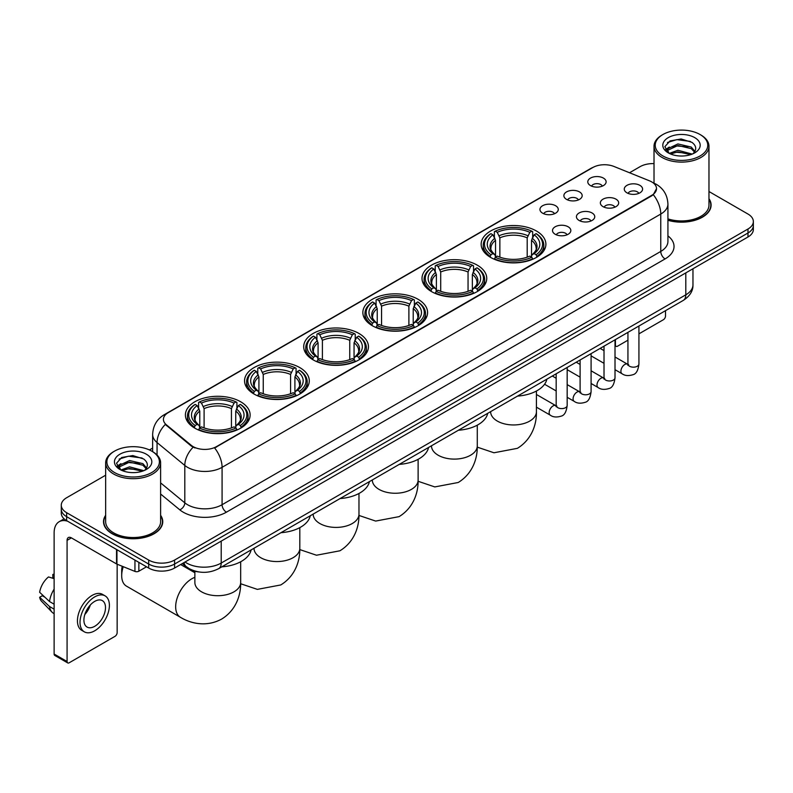 <?xml version="1.0" encoding="UTF-8"?>
<svg xmlns="http://www.w3.org/2000/svg" width="793" height="793" viewBox="0 0 793 793"><rect width="100%" height="100%" fill="white"/><g stroke="black" fill="none" stroke-linecap="round" stroke-linejoin="round"><path stroke-width="1.19" d="M299.804 367.605A32.364 18.685 0 0 0 264.535 363.561A32.364 18.685 0 0 0 244.551 380.818A32.364 18.685 0 0 0 254.038 394.032A32.364 18.685 0 0 0 289.306 398.086A32.364 18.685 0 0 0 309.28 380.818A32.364 18.685 0 0 0 299.804 367.605M477.257 265.149A32.364 18.685 0 0 0 441.988 261.105A32.364 18.685 0 0 0 422.015 278.363A32.364 18.685 0 0 0 431.491 291.576A32.364 18.685 0 0 0 466.76 295.63A32.364 18.685 0 0 0 486.743 278.363A32.364 18.685 0 0 0 477.257 265.149M418.109 299.308A32.364 18.685 0 0 0 382.841 295.254A32.364 18.685 0 0 0 362.857 312.511A32.364 18.685 0 0 0 372.343 325.725A32.364 18.685 0 0 0 407.612 329.779A32.364 18.685 0 0 0 427.586 312.511A32.364 18.685 0 0 0 418.109 299.308M358.951 333.456A32.364 18.685 0 0 0 323.683 329.402A32.364 18.685 0 0 0 303.709 346.67A32.364 18.685 0 0 0 313.185 359.883A32.364 18.685 0 0 0 348.454 363.928A32.364 18.685 0 0 0 368.438 346.67A32.364 18.685 0 0 0 358.951 333.456M240.646 401.764A32.364 18.685 0 0 0 205.377 397.709A32.364 18.685 0 0 0 185.403 414.967A32.364 18.685 0 0 0 194.88 428.18A32.364 18.685 0 0 0 230.148 432.235A32.364 18.685 0 0 0 250.122 414.967A32.364 18.685 0 0 0 240.646 401.764M536.415 231.001A32.364 18.685 0 0 0 501.146 226.947A32.364 18.685 0 0 0 481.163 244.214A32.364 18.685 0 0 0 490.649 257.428A32.364 18.685 0 0 0 525.918 261.472A32.364 18.685 0 0 0 545.891 244.214A32.364 18.685 0 0 0 536.415 231.001M566.549 199.39A9.159 5.283 180 0 1 564.735 197.893A9.159 5.283 180 0 1 567.768 191.321A9.159 5.283 180 0 1 579.505 191.916A9.159 5.283 180 0 1 581.319 197.893A9.159 5.283 180 0 1 566.549 199.39M578.394 199.935A5.492 3.172 0 0 0 576.917 198.389A5.492 3.172 0 0 0 571.505 197.586A5.492 3.172 0 0 0 567.669 199.935M542.63 213.198A9.159 5.283 180 0 1 540.816 211.701A9.159 5.283 180 0 1 543.849 205.129A9.159 5.283 180 0 1 555.586 205.724A9.159 5.283 180 0 1 557.4 211.701A9.159 5.283 180 0 1 542.63 213.198M554.466 213.753A5.492 3.172 0 0 0 552.999 212.207A5.492 3.172 0 0 0 547.576 211.404A5.492 3.172 0 0 0 543.75 213.753M590.478 185.582A9.159 5.283 180 0 1 588.654 184.085A9.159 5.283 180 0 1 591.687 177.513A9.159 5.283 180 0 1 603.423 178.098A9.159 5.283 180 0 1 605.247 184.085A9.159 5.283 180 0 1 590.478 185.582M602.313 186.127A5.492 3.172 0 0 0 600.836 184.581A5.492 3.172 0 0 0 595.424 183.778A5.492 3.172 0 0 0 591.588 186.127M603.037 206.646A9.159 5.283 180 0 1 601.223 205.149A9.159 5.283 180 0 1 604.256 198.577A9.159 5.283 180 0 1 615.992 199.162A9.159 5.283 180 0 1 617.806 205.149A9.159 5.283 180 0 1 603.037 206.646M614.872 207.191A5.492 3.172 0 0 0 613.395 205.645A5.492 3.172 0 0 0 607.983 204.842A5.492 3.172 0 0 0 604.157 207.191M579.118 220.454A9.159 5.283 180 0 1 577.304 218.957A9.159 5.283 180 0 1 580.337 212.385A9.159 5.283 180 0 1 592.074 212.98A9.159 5.283 180 0 1 593.888 218.957A9.159 5.283 180 0 1 579.118 220.454M590.954 220.999A5.492 3.172 0 0 0 589.477 219.463A5.492 3.172 0 0 0 584.064 218.65A5.492 3.172 0 0 0 580.228 220.999M555.199 234.262A9.159 5.283 180 0 1 553.375 232.765A9.159 5.283 180 0 1 556.408 226.193A9.159 5.283 180 0 1 568.155 226.788A9.159 5.283 180 0 1 569.969 232.765A9.159 5.283 180 0 1 555.199 234.262M567.035 234.817A5.492 3.172 0 0 0 565.558 233.271A5.492 3.172 0 0 0 560.145 232.468A5.492 3.172 0 0 0 556.309 234.817M626.956 192.838A9.159 5.283 180 0 1 625.142 191.341A9.159 5.283 180 0 1 628.175 184.769A9.159 5.283 180 0 1 639.911 185.354A9.159 5.283 180 0 1 641.725 191.341A9.159 5.283 180 0 1 626.956 192.838M638.791 193.383A5.492 3.172 0 0 0 637.324 191.837A5.492 3.172 0 0 0 631.902 191.034A5.492 3.172 0 0 0 628.076 193.383M649.497 180.824A16.484 9.516 180 0 1 651.697 181.894A16.484 9.516 180 0 1 656.525 188.625A16.484 9.516 180 0 1 651.697 195.356L216.469 446.628A16.484 9.516 180 0 1 191.301 445.359L166.411 424.83A16.484 9.516 180 0 1 163.427 419.368A16.484 9.516 180 0 1 168.255 412.638L592.827 167.521A16.484 9.516 180 0 1 613.941 166.451L649.497 180.824M198.805 571.941A18.318 10.577 180 0 1 187.217 567.61L182.321 563.565M105.657 515.291A29.619 17.099 0 0 0 103.516 521.665A29.619 17.099 0 0 0 112.2 533.758A29.619 17.099 0 0 0 144.465 537.466A29.619 17.099 0 0 0 162.753 521.665A29.619 17.099 0 0 0 160.612 515.291M656.525 188.625L653.293 194.681L651.697 195.841L214.616 447.956A21.371 12.341 60 0 1 222.08 467.325A24.424 14.105 180 0 1 187.544 467.325A24.424 14.105 180 0 1 184.799 465.441L157.064 442.563A24.424 14.105 180 0 1 152.643 434.475L152.643 451.663M105.657 475.205L66.642 497.736A18.318 10.577 0 0 0 61.279 505.21L61.279 513.19A18.318 10.577 0 0 0 66.642 520.664L148.678 568.036L148.678 564.041A18.318 10.577 0 0 0 174.589 564.041L747.987 232.993A18.318 10.577 0 0 0 753.35 225.519A18.318 10.577 0 0 1 747.987 232.993L174.589 564.041A18.318 10.577 0 0 1 148.678 564.041L66.642 516.679L148.678 564.041L148.678 560.056A18.318 10.577 0 0 0 174.589 560.056L747.987 229.008A18.318 10.577 0 0 0 753.35 221.525A18.318 10.577 0 0 0 747.987 214.051L708.972 191.519M61.279 509.205A18.318 10.577 0 0 0 66.642 516.679A18.318 10.577 0 0 1 61.279 509.205M195.009 447.956L191.301 446.082L165.301 424.433A21.371 14.294 129.5 0 0 157.064 442.563L157.064 455.033M667.924 220.276A29.619 17.099 0 0 0 711.103 205.08A29.619 17.099 0 0 0 708.972 198.696M654.017 163.606A18.318 10.577 0 0 0 640.04 166.689L629.533 172.755M152.643 448.085L149.421 449.948M61.279 505.21A18.318 10.577 0 0 0 66.642 512.694L148.678 560.056M148.678 568.036A18.318 10.577 0 0 0 174.589 568.036L747.987 236.988A18.318 10.577 0 0 0 753.35 229.504L753.35 221.525M615.011 344.687L615.427 344.925A3.053 1.764 120 0 0 616.062 346.323A3.053 1.764 120 0 0 617.588 346.174L627.937 340.197M638.93 333.853L663.354 319.748A3.053 1.764 120 0 0 665.515 316.01L665.515 310.668M615.427 344.925L615.427 339.582M662.928 155.963A26.258 15.156 0 0 0 700.06 155.963A26.258 15.156 0 0 0 700.06 134.523L700.923 135.028A27.477 15.86 0 0 1 708.972 146.239A27.477 15.86 0 0 1 692.011 160.9A27.477 15.86 0 0 1 662.066 157.46A27.477 15.86 0 0 1 654.017 146.239A27.477 15.86 0 0 1 662.066 135.028L662.928 134.523A26.258 15.156 0 0 0 662.928 155.963M667.924 218.868A27.477 15.86 0 0 0 708.972 205.08L708.972 146.239M667.924 220.077A29.311 16.921 0 0 0 710.806 205.08A29.311 16.921 0 0 0 708.972 199.182M669.272 153.406L677.916 150.264L692.2 154.09M670.581 154.001L677.916 151.85L690.713 154.625M669.034 153.287L667.686 150.323L668.162 148.519L677.916 143.939L691.248 147.052L694.906 151.384M667.726 152.415L667.686 150.323M667.785 151.116L668.162 150.095L677.916 145.516L691.248 148.638L694.49 152.038M692.775 153.842A13.798 7.97 0 0 0 693.369 153.317C696.888 149.481 696.423 145.833 691.972 142.373L681.177 138.973L670.045 140.916L664.871 146.646L668.221 152.781M694.708 137.615A18.685 10.785 0 0 0 668.321 137.595A18.685 10.785 0 0 0 668.202 152.831A18.685 10.785 0 0 0 668.281 152.871A18.685 10.785 0 0 0 694.787 152.831A18.685 10.785 0 0 0 694.708 137.615M694.539 152.97L695.887 152.048M700.923 135.028L700.06 134.523A26.258 15.156 0 0 0 662.928 134.523M667.478 142.492L676.835 139.618L690.425 141.432M665.684 150.194L668.231 148.39M672.444 146.745L676.835 145.952L687.828 146.893M672.444 153.079L676.835 152.276L687.828 153.227M665.396 149.689L669.292 147.072M490.064 257.081L490.936 254.761A29.063 16.782 0 0 1 490.936 233.657L492.929 234.807A26.258 15.156 0 0 0 492.929 253.611L494.901 254.731L495.546 257.091M495.546 256.129L495.546 240.338L492.929 234.807M494.386 237.315L494.386 231.665L495.248 231.169A29.063 16.782 0 0 1 531.806 231.169L529.813 232.319A26.258 15.156 0 0 0 497.251 232.319L499.858 237.85L499.858 257.15M527.196 257.15L527.196 237.85L529.813 232.319M517.571 396.084A33.584 19.389 0 0 0 546.873 379.163M494.386 258.756A30.283 17.486 0 0 0 532.678 258.756L531.806 257.259A29.063 16.782 0 0 1 495.248 257.259L494.386 259.271M532.678 259.271L532.678 258.756M490.936 233.657L490.064 234.153A30.283 17.486 0 0 0 483.244 245.206A30.283 17.486 0 0 0 490.064 256.268M531.806 231.169L532.678 231.665L532.678 237.315M495.248 257.259L497.251 256.109A26.258 15.156 0 0 0 529.813 256.109L531.806 257.259M492.929 253.611L490.936 254.761M497.251 232.319L495.248 231.169M494.901 238.217A23.483 13.56 0 0 0 494.901 254.731L495.01 254.811C491.68 251.579 490.322 249.389 490.936 248.239A22.591 13.045 0 0 1 495.546 240.338M537 256.268A30.283 17.486 0 0 0 543.82 245.206A30.283 17.486 0 0 0 537 234.153L536.127 233.657A29.063 16.782 0 0 1 536.127 254.761L537 257.081M536.127 254.761L534.125 253.611A26.258 15.156 0 0 0 534.125 234.807L536.127 233.657M534.125 234.807L531.518 240.338L531.518 256.129L532.153 254.731L534.125 253.611M531.518 240.338A22.591 13.045 0 0 1 536.127 248.239C536.742 249.398 535.374 251.589 532.044 254.811L532.153 254.731A23.483 13.56 0 0 0 532.153 238.217M531.518 257.091L531.518 256.129M430.906 291.229L431.779 288.92A29.063 16.782 0 0 1 431.779 267.806L433.781 268.966A26.258 15.156 0 0 0 433.781 287.76L435.754 288.89L436.388 291.239M436.388 290.278L436.388 274.497L433.781 268.966M435.228 271.464L435.228 265.814L436.1 265.318A29.063 16.782 0 0 1 472.658 265.318L470.655 266.468A26.258 15.156 0 0 0 438.093 266.468L440.71 271.999L440.71 291.309M468.048 291.309L468.048 271.999L470.655 266.468M458.413 430.232A33.584 19.389 0 0 0 487.715 413.312M435.228 292.904A30.283 17.486 0 0 0 473.53 292.904L472.658 291.408A29.063 16.782 0 0 1 436.1 291.408L435.228 293.43M473.53 293.43L473.53 292.904M431.779 267.806L430.906 268.302A30.283 17.486 0 0 0 424.086 279.364A30.283 17.486 0 0 0 430.906 290.416M472.658 265.318L473.53 265.814L473.53 271.464M436.1 291.408L438.093 290.258A26.258 15.156 0 0 0 470.655 290.258L472.658 291.408M433.781 287.76L431.779 288.92M438.093 266.468L436.1 265.318M435.754 272.366A23.483 13.56 0 0 0 435.754 288.89L435.863 288.959C432.522 285.728 431.164 283.537 431.788 282.387A22.591 13.045 0 0 1 436.388 274.497M477.842 290.416A30.283 17.486 0 0 0 484.662 279.364A30.283 17.486 0 0 0 477.842 268.302L476.98 267.806A29.063 16.782 0 0 1 476.98 288.92L477.842 291.229M476.98 288.92L474.977 287.76A26.258 15.156 0 0 0 474.977 268.966L476.98 267.806M474.977 268.966L472.36 274.497L472.36 290.278L473.005 288.89L474.977 287.76M472.36 274.497A22.591 13.045 0 0 1 476.97 282.387C477.584 283.547 476.226 285.738 472.896 288.959L473.005 288.89A23.483 13.56 0 0 0 473.005 272.366M472.36 291.239L472.36 290.278M371.758 325.388L372.631 323.068A29.063 16.782 0 0 1 372.631 301.964L374.623 303.114A26.258 15.156 0 0 0 374.623 321.918L376.596 323.038L377.24 325.398M377.24 324.436L377.24 308.646L374.623 303.114M376.08 305.612L376.08 299.962L376.943 299.467A29.063 16.782 0 0 1 413.5 299.467L411.508 300.626A26.258 15.156 0 0 0 378.945 300.626L381.552 306.157L381.552 325.457M408.891 325.457L408.891 306.157L411.508 300.626M399.256 464.381A33.584 19.389 0 0 0 428.567 447.47M376.08 327.063A30.283 17.486 0 0 0 414.372 327.063L413.5 325.566A29.063 16.782 0 0 1 376.943 325.566L376.08 327.578M414.372 327.578L414.372 327.063M372.631 301.964L371.758 302.46A30.283 17.486 0 0 0 364.939 313.513A30.283 17.486 0 0 0 371.758 324.565M413.5 299.467L414.372 299.962L414.372 305.612M376.943 325.566L378.945 324.406A26.258 15.156 0 0 0 411.508 324.406L413.5 325.566M374.623 321.918L372.631 323.068M378.945 300.626L376.943 299.467M376.596 306.514A23.483 13.56 0 0 0 376.596 323.038L376.705 323.108C373.374 319.886 372.016 317.696 372.631 316.536A22.591 13.045 0 0 1 377.24 308.646M418.694 324.565A30.283 17.486 0 0 0 425.514 313.513A30.283 17.486 0 0 0 418.694 302.46L417.822 301.964A29.063 16.782 0 0 1 417.822 323.068L418.694 325.388M417.822 323.068L415.819 321.918A26.258 15.156 0 0 0 415.819 303.114L417.822 301.964M415.819 303.114L413.212 308.646L413.212 324.436L413.847 323.038L415.819 321.918M413.212 308.646A22.591 13.045 0 0 1 417.812 316.536C418.436 317.696 417.068 319.886 413.738 323.108L413.847 323.038A23.483 13.56 0 0 0 413.847 306.514M413.212 325.398L413.212 324.436M312.601 359.536L313.473 357.217A29.063 16.782 0 0 1 313.473 336.113L315.475 337.263A26.258 15.156 0 0 0 315.475 356.067L317.448 357.187L318.082 359.546M318.082 358.585L318.082 342.794L315.475 337.263M316.922 339.771L316.922 334.121L317.795 333.625A29.063 16.782 0 0 1 354.352 333.625L352.35 334.775A26.258 15.156 0 0 0 319.787 334.775L322.404 340.306L322.404 359.606M349.743 359.606L349.743 340.306L352.35 334.775M340.108 498.539A33.584 19.389 0 0 0 369.409 481.619M316.922 361.211A30.283 17.486 0 0 0 355.214 361.211L354.352 359.715A29.063 16.782 0 0 1 317.795 359.715L316.922 361.727M355.214 361.727L355.214 361.211M313.473 336.113L312.601 336.609A30.283 17.486 0 0 0 305.781 347.661A30.283 17.486 0 0 0 312.601 358.723M354.352 333.625L355.214 334.121L355.214 339.771M317.795 359.715L319.787 358.565A26.258 15.156 0 0 0 352.35 358.565L354.352 359.715M315.475 356.067L313.473 357.217M319.787 334.775L317.795 333.625M317.448 340.663A23.483 13.56 0 0 0 317.448 357.187L317.557 357.266C314.216 354.035 312.858 351.844 313.473 350.694A22.591 13.045 0 0 1 318.082 342.794M359.536 358.723A30.283 17.486 0 0 0 366.356 347.661A30.283 17.486 0 0 0 359.536 336.609L358.664 336.113A29.063 16.782 0 0 1 358.664 357.217L359.536 359.536M358.664 357.217L356.672 356.067A26.258 15.156 0 0 0 356.672 337.263L358.664 336.113M356.672 337.263L354.055 342.794L354.055 358.585L354.699 357.187L356.672 356.067M354.055 342.794A22.591 13.045 0 0 1 358.664 350.694C359.279 351.854 357.921 354.045 354.59 357.266L354.699 357.187A23.483 13.56 0 0 0 354.699 340.663M354.055 359.546L354.055 358.585M253.453 393.685L254.315 391.375A29.063 16.782 0 0 1 254.315 370.262L256.317 371.421A26.258 15.156 0 0 0 256.317 390.215L258.29 391.346L258.924 393.695M258.924 392.733L258.924 376.953L256.317 371.421M257.765 373.919L257.765 368.269L258.637 367.774A29.063 16.782 0 0 1 295.194 367.774L293.202 368.923A26.258 15.156 0 0 0 260.639 368.923L263.246 374.455L263.246 393.764M290.585 393.764L290.585 374.455L293.202 368.923M280.95 532.688A33.584 19.389 0 0 0 310.261 515.767M257.765 395.36A30.283 17.486 0 0 0 296.067 395.36L295.194 393.863A29.063 16.782 0 0 1 258.637 393.863L257.765 395.885M296.067 395.885L296.067 395.36M254.315 370.262L253.453 370.757A30.283 17.486 0 0 0 246.633 381.82A30.283 17.486 0 0 0 253.453 392.872M295.194 367.774L296.067 368.269L296.067 373.919M258.637 393.863L260.639 392.713A26.258 15.156 0 0 0 293.202 392.713L295.194 393.863M256.317 390.215L254.315 391.375M260.639 368.923L258.637 367.774M258.29 374.821A23.483 13.56 0 0 0 258.29 391.346L258.399 391.415C255.068 388.183 253.71 385.993 254.325 384.843A22.591 13.045 0 0 1 258.924 376.953M300.378 392.872A30.283 17.486 0 0 0 307.208 381.82A30.283 17.486 0 0 0 300.378 370.757L299.516 370.262A29.063 16.782 0 0 1 299.516 391.375L300.378 393.685M299.516 391.375L297.514 390.215A26.258 15.156 0 0 0 297.514 371.421L299.516 370.262M297.514 371.421L294.907 376.953L294.907 392.733L295.541 391.346L297.514 390.215M294.907 376.953A22.591 13.045 0 0 1 299.506 384.843C300.121 386.003 298.763 388.193 295.432 391.415L295.541 391.346A23.483 13.56 0 0 0 295.541 374.821M294.907 393.695L294.907 392.733M123.272 566.688A22.898 13.223 120 0 0 121.696 575.639L121.696 570.653A16.792 9.694 -60 0 1 122.231 566.271M121.696 575.639A22.898 13.223 120 0 0 126.434 586.116L180.407 617.281A22.898 13.223 -60 0 1 176.898 598.933A22.898 13.223 -60 0 1 191.856 578.751A22.898 13.223 -60 0 1 194.87 577.344M194.295 427.843L195.167 425.524A29.063 16.782 0 0 1 195.167 404.42L197.16 405.57A26.258 15.156 0 0 0 197.16 424.374L199.142 425.494L199.777 427.853M199.777 426.892L199.777 411.101L197.16 405.57M198.617 408.068L198.617 402.418L199.479 401.922A29.063 16.782 0 0 1 236.046 401.922L234.044 403.082A26.258 15.156 0 0 0 201.481 403.082L204.098 408.613L204.098 427.913M231.437 427.913L231.437 408.613L234.044 403.082M221.802 566.836A33.584 19.389 0 0 0 251.103 549.926M198.617 429.519A30.283 17.486 0 0 0 236.909 429.519L236.046 428.022A29.063 16.782 0 0 1 199.479 428.022L198.617 430.034M236.909 430.034L236.909 429.519M195.167 404.42L194.295 404.916A30.283 17.486 0 0 0 187.475 415.968A30.283 17.486 0 0 0 194.295 427.021M236.046 401.922L236.909 402.418L236.909 408.068M199.479 428.022L201.481 426.862A26.258 15.156 0 0 0 234.044 426.862L236.046 428.022M197.16 424.374L195.167 425.524M201.481 403.082L199.479 401.922M199.142 408.97A23.483 13.56 0 0 0 199.142 425.494L199.251 425.563C195.911 422.342 194.553 420.151 195.167 418.991A22.591 13.045 0 0 1 199.777 411.101M241.231 427.021A30.283 17.486 0 0 0 248.05 415.968A30.283 17.486 0 0 0 241.231 404.916L240.358 404.42A29.063 16.782 0 0 1 240.358 425.524L241.231 427.843M240.358 425.524L238.366 424.374A26.258 15.156 0 0 0 238.366 405.57L240.358 404.42M238.366 405.57L235.749 411.101L235.749 426.892L236.393 425.494L238.366 424.374M235.749 411.101A22.591 13.045 0 0 1 240.358 418.991C240.973 420.151 239.615 422.342 236.274 425.563L236.393 425.494A23.483 13.56 0 0 0 236.393 408.97M235.749 427.853L235.749 426.892M138.854 562.356L138.854 571.208L146.517 566.787M67.554 521.199A24.424 14.105 -120 0 0 59.178 521.705A24.424 14.105 -120 0 0 54.122 532.886L54.122 654.037L67.078 661.511L67.078 540.36A6.106 3.529 60 0 1 68.337 537.565A6.106 3.529 60 0 1 71.39 537.872L116.541 563.932L116.541 549.48M67.078 661.511A3.053 1.764 120 0 0 67.702 662.908L54.757 655.434A3.053 1.764 -60 0 1 54.122 654.037M67.702 662.908A3.053 1.764 120 0 0 69.229 662.76L115.005 636.333A3.053 1.764 120 0 0 117.156 632.596L117.156 564.22M138.854 571.208A3.053 1.764 180 0 1 134.949 571.406L116.948 564.13A3.053 1.764 180 0 1 116.541 563.932M94.704 626.311A15.265 8.812 120 0 0 104.676 612.86A15.265 8.812 120 0 0 102.337 600.628A15.265 8.812 120 0 0 94.704 601.391A15.265 8.812 120 0 0 84.732 614.843A15.265 8.812 120 0 0 87.071 627.075A15.265 8.812 120 0 0 94.704 626.311M84.841 614.486A15.265 8.812 120 0 0 90.323 604.99M54.122 574.846L52.824 574.459L52.824 577.522L54.122 578.275M105.092 595.87L102.495 594.373A20.757 11.984 120 0 0 92.117 595.404A20.757 11.984 120 0 0 78.557 613.703A20.757 11.984 120 0 0 81.738 630.336L84.326 631.833A20.757 11.984 120 0 0 94.704 630.802A20.757 11.984 120 0 0 108.274 612.513A20.757 11.984 120 0 0 105.092 595.87A20.757 11.984 120 0 0 94.704 596.901A20.757 11.984 120 0 0 81.144 615.199A20.757 11.984 120 0 0 84.326 631.833M54.122 589.12A20.152 11.637 120 0 0 49.533 601.54L39.65 592.292A15.88 9.169 120 0 1 48.512 576.947L54.122 578.652M54.122 604.187L49.533 601.54M44.993 597.298L42.307 595.741L39.65 597.278L49.533 606.526L54.122 609.173M49.533 606.526A20.152 11.637 120 0 0 52.021 612.156A20.152 11.637 120 0 0 53.547 613.356L54.122 613.683M54.122 574.092A15.88 9.169 120 0 0 52.824 574.459M39.65 597.278A15.88 9.169 120 0 0 41.523 601.233L52.021 612.156M114.569 472.559A26.258 15.156 0 0 0 151.701 472.559A26.258 15.156 0 0 0 151.701 451.118L152.563 451.613A27.477 15.86 0 0 1 160.612 462.834A27.477 15.86 0 0 1 143.652 477.495A27.477 15.86 0 0 1 113.706 474.055A27.477 15.86 0 0 1 105.657 462.834A27.477 15.86 0 0 1 113.706 451.613L114.569 451.118A26.258 15.156 0 0 0 114.569 472.559M105.657 462.834L105.657 521.665A27.477 15.86 0 0 0 113.706 532.886A27.477 15.86 0 0 0 143.652 536.326A27.477 15.86 0 0 0 160.612 521.665L160.612 462.834M105.657 515.777A29.311 16.921 0 0 0 103.824 521.665A29.311 16.921 0 0 0 112.408 533.63A29.311 16.921 0 0 0 144.356 537.297A29.311 16.921 0 0 0 162.446 521.665A29.311 16.921 0 0 0 160.612 515.777M120.923 470.001L129.566 466.859L143.84 470.675M122.231 470.596L129.566 468.445L142.363 471.22M120.685 469.882L119.337 466.908L119.802 465.104L129.566 460.525L142.899 463.647L146.556 467.969M119.376 469.01L119.337 466.908M119.426 467.701L119.802 466.69L129.566 462.111L142.899 465.223L146.14 468.633M144.425 470.437A13.798 7.97 0 0 0 145.01 469.912C148.529 466.076 148.063 462.418 143.612 458.959L132.818 455.569L121.686 457.502L116.512 463.241L119.872 469.377M146.348 454.211A18.685 10.785 0 0 0 119.961 454.181A18.685 10.785 0 0 0 119.842 469.416A18.685 10.785 0 0 0 119.921 469.466A18.685 10.785 0 0 0 146.427 469.416A18.685 10.785 0 0 0 146.348 454.211M146.18 469.555L147.528 468.643M152.563 451.613L151.701 451.118A26.258 15.156 0 0 0 114.569 451.118M119.128 459.078L128.476 456.203L142.076 458.017M117.324 466.79L119.872 464.976M124.095 463.33L128.476 462.537L139.479 463.479M124.095 469.664L128.476 468.871L139.479 469.813M117.037 466.274L120.932 463.657M166.411 424.83L166.411 425.554M191.301 445.359L191.301 446.082M216.469 446.628L216.469 447.123M667.924 235.878A30.53 17.624 180 0 1 665.079 258.924L226.401 512.189A6.106 3.529 60 0 1 222.08 504.715L660.767 251.44A24.424 14.105 0 0 0 667.924 241.468L667.924 204.079A24.424 14.105 180 0 1 660.767 214.051A21.371 12.341 -120 0 0 653.293 194.681M226.401 512.189A30.53 17.624 180 0 1 183.223 512.189A30.53 17.624 180 0 1 179.803 509.84L160.612 494.019M193.125 447.212A21.371 14.294 129.5 0 0 184.799 465.441L184.799 502.831A24.424 14.105 0 0 0 187.544 504.715A24.424 14.105 0 0 0 222.08 504.715L222.08 467.325L660.767 214.051L660.767 251.44A6.106 3.529 60 0 0 665.079 258.924M667.924 204.079C667.508 195.296 663.642 188.714 656.336 184.323L653.254 182.816A21.371 10.012 112 0 0 652.966 182.717M166.441 413.887A21.371 12.341 -120 0 0 164.23 414.719C156.915 419.11 153.059 425.692 152.643 434.475M164.23 414.719L591.033 168.304A21.371 12.341 60 0 1 592.649 167.62M174.589 560.056L174.589 568.036M747.987 229.008L747.987 236.988M66.642 512.694L66.642 520.664M160.612 482.887L184.799 502.831A6.106 4.084 -50.5 0 1 179.803 509.84M185.037 561.999A24.424 14.105 0 0 0 186.672 563.05A24.424 14.105 0 0 0 221.217 563.05L685.806 294.818A24.424 14.105 0 0 0 692.963 284.846C693.141 290.912 689.91 296.096 683.279 300.408L218.69 568.64A12.212 7.048 60 0 0 221.217 563.05L221.217 541.113M685.806 272.881L685.806 294.818A12.212 7.048 60 0 1 683.279 300.408M184.045 562.574A12.212 8.168 129.5 0 0 186.177 566.539L182.469 563.486M536.425 391.018L536.425 411.736A22.898 13.223 180 0 1 529.724 421.083A22.898 13.223 180 0 1 497.34 421.083A22.898 13.223 180 0 1 490.629 411.736L490.689 412.628M527.196 237.85A22.591 13.045 0 0 0 499.858 237.85M527.841 235.719A23.483 13.56 0 0 0 499.223 235.719M477.277 425.167L477.277 445.884A22.898 13.223 180 0 1 470.566 455.232A22.898 13.223 180 0 1 438.182 455.232A22.898 13.223 180 0 1 431.481 445.884L431.531 446.776M468.048 271.999A22.591 13.045 0 0 0 440.71 271.999M468.683 269.868A23.483 13.56 0 0 0 440.065 269.868M418.119 459.316L418.119 480.033A22.898 13.223 180 0 1 411.418 489.38A22.898 13.223 180 0 1 379.034 489.38A22.898 13.223 180 0 1 372.323 480.033L372.383 480.935M408.891 306.157A22.591 13.045 0 0 0 381.552 306.157M409.535 304.026A23.483 13.56 0 0 0 380.918 304.026M358.971 493.474L358.971 514.191A22.898 13.223 180 0 1 352.261 523.539A22.898 13.223 180 0 1 319.876 523.539A22.898 13.223 180 0 1 313.176 514.191L313.225 515.083M349.743 340.306A22.591 13.045 0 0 0 322.404 340.306M350.377 338.175A23.483 13.56 0 0 0 321.76 338.175M299.813 527.623L299.813 548.34A22.898 13.223 180 0 1 293.113 557.687A22.898 13.223 180 0 1 260.728 557.687A22.898 13.223 180 0 1 254.018 548.34L254.067 549.232M290.585 374.455A22.591 13.045 0 0 0 263.246 374.455M291.229 372.323A23.483 13.56 0 0 0 262.612 372.323M240.666 561.771L240.666 582.488A22.898 13.223 180 0 1 233.955 591.836A22.898 13.223 180 0 1 201.571 591.836A22.898 13.223 180 0 1 194.87 582.488L194.919 583.39M231.437 408.613A22.591 13.045 0 0 0 204.098 408.613M232.071 406.482A23.483 13.56 0 0 0 203.454 406.482M638.93 326.012L638.93 363.997A5.492 3.172 180 0 1 637.066 366.376A5.492 3.172 180 0 1 629.553 366.237A5.492 3.172 180 0 1 627.937 363.997L627.759 365.186L628.254 364.78M638.93 363.997C638.177 370.381 636.204 373.939 633.002 374.692C628.462 376.09 624.815 375.773 622.049 373.741A5.492 3.172 -60 0 1 621.206 369.34A5.492 3.172 -60 0 1 624.795 364.493A5.492 3.172 -60 0 1 625.043 364.364A5.492 3.172 -60 0 1 627.55 364.225L628.661 364.661M615.011 339.82L615.011 377.805A5.492 3.172 180 0 1 613.148 380.184A5.492 3.172 180 0 1 605.624 380.045A5.492 3.172 180 0 1 604.018 377.805L603.84 378.995L604.335 378.588M615.011 377.805C614.258 384.189 612.275 387.747 609.083 388.501C604.544 389.908 600.896 389.591 598.13 387.549A5.492 3.172 -60 0 1 597.288 383.148A5.492 3.172 -60 0 1 600.876 378.301A5.492 3.172 -60 0 1 601.124 378.172A5.492 3.172 -60 0 1 603.622 378.033L604.742 378.469M591.092 353.638L591.092 391.613A5.492 3.172 180 0 1 589.229 393.992A5.492 3.172 180 0 1 581.705 393.863A5.492 3.172 180 0 1 580.099 391.613L579.921 392.803L580.417 392.396M591.092 391.613C590.339 397.997 588.356 401.565 585.165 402.309C580.625 403.716 576.967 403.399 574.211 401.357A5.492 3.172 -60 0 1 573.369 396.956A5.492 3.172 -60 0 1 576.957 392.119A5.492 3.172 -60 0 1 577.205 391.98A5.492 3.172 -60 0 1 579.703 391.841L580.823 392.287M567.173 367.446L567.173 405.421A5.492 3.172 180 0 1 565.31 407.81A5.492 3.172 180 0 1 557.786 407.671A5.492 3.172 180 0 1 556.18 405.421L556.002 406.611L556.488 406.204M567.173 405.421C566.42 411.805 564.438 415.373 561.236 416.117C556.706 417.524 553.048 417.207 550.292 415.175A5.492 3.172 -60 0 1 549.45 410.764A5.492 3.172 -60 0 1 553.038 405.927A5.492 3.172 -60 0 1 553.286 405.788A5.492 3.172 -60 0 1 555.784 405.649L556.904 406.095M67.078 540.36L71.39 537.872M116.948 549.708L116.948 564.13M134.949 571.406L134.949 560.106M591.033 168.304L594.948 166.48M218.69 568.64C208.856 573.577 199.033 573.577 189.21 568.64L186.177 566.539M692.963 284.846L692.963 268.748M616.062 346.323L615.011 345.718M710.806 207.528L710.806 205.08M654.017 183.143L654.017 146.239M536.425 411.736C536.742 423.234 532.46 439.114 517.393 448.332L493.96 452.773L477.257 447.133M483.244 250.796L483.244 245.206M543.82 250.796L543.82 245.206M477.277 445.884C477.584 457.383 473.312 473.262 458.235 482.491L434.802 486.922L418.109 481.282M424.086 284.945L424.086 279.364M484.662 284.945L484.662 279.364M418.119 480.033C418.426 491.531 414.154 507.411 399.087 516.639L375.654 521.07L358.951 515.44M364.939 319.103L364.939 313.513M425.514 319.103L425.514 313.513M358.971 514.191C359.279 525.69 355.006 541.569 339.929 550.788L316.496 555.229L299.804 549.589M305.781 353.252L305.781 347.661M366.356 353.252L366.356 347.661M299.813 548.34C300.121 559.838 295.848 575.718 280.781 584.947L257.348 589.377L240.646 583.737M246.633 387.4L246.633 381.82M307.208 387.4L307.208 381.82M240.666 582.488C240.973 593.987 236.701 609.867 221.624 619.095C206.101 627.531 190.211 623.298 180.407 617.281M187.475 421.559L187.475 415.968M248.05 421.559L248.05 415.968M194.87 572.744L180.645 564.537M194.87 571.228L194.87 582.488M622.049 373.741L615.011 369.677M604.018 363.333L591.092 355.869M627.937 332.356L627.937 363.997M627.55 364.225L615.011 356.979M604.018 350.635L600.152 348.405M598.13 387.549L591.092 383.485M580.099 377.141L567.173 369.677M604.018 346.174L604.018 377.805M603.622 378.033L591.092 370.797M580.099 364.443L576.224 362.213M574.211 401.357L567.173 397.293M556.18 390.949L544.563 384.248M580.099 359.982L580.099 391.613M579.703 391.841L567.173 384.605M556.18 378.261L552.305 376.021M550.292 415.175L536.425 407.166M556.18 373.79L556.18 405.421M555.784 405.649L536.425 394.478M59.178 521.705L64.124 518.85M162.446 524.114L162.446 521.665M103.824 524.114L103.824 521.665"/></g></svg>
